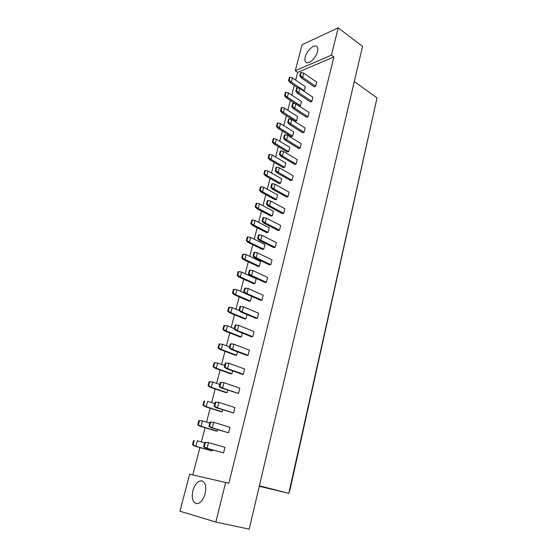 <?xml version="1.0" encoding="UTF-8"?>
<svg xmlns="http://www.w3.org/2000/svg" width="557" height="557" viewBox="0 0 557 557"><rect width="100%" height="100%" fill="white"/><g stroke="black" fill="none" stroke-linecap="round" stroke-linejoin="round"><path stroke-width="0.84" d="M192.91 490.606C194.894 484.193 197.77 480.928 201.523 480.823C205.324 482.111 206.529 486.421 205.143 493.753C203.166 500.186 200.311 503.479 196.572 503.639C192.673 502.317 191.455 497.972 192.91 490.606M305.194 57.099C306.587 51.049 313.702 44.24 316.571 46.315C317.831 47.178 318.151 48.939 317.525 51.62C316.146 57.733 308.989 64.515 306.169 62.481C304.867 61.611 304.547 59.815 305.194 57.099M295.287 70.718L302.103 44.678L338.217 27.85L331.457 55.136L295.287 70.718L297.689 72.368L295.656 80.145M225.655 482.418L215.844 522.055L179.953 511.222L189.645 474.195L228.878 483.232L333.901 56.918L331.457 55.136M338.217 27.85L362.53 46.433L249.202 529.15L215.844 522.055M294.277 85.465L291.757 95.115M290.371 100.448L287.809 110.286M286.409 115.633L283.798 125.652M282.406 131.013L279.746 141.227M278.34 146.602L275.631 157.011M274.225 162.407L271.461 173.004M270.054 178.421L267.235 189.22M265.821 194.651L262.953 205.658M261.532 211.103L258.608 222.327M257.188 227.785L254.208 239.225M252.781 244.697L249.738 256.359M248.311 261.853L245.212 273.738M243.778 279.245L240.617 291.36M239.183 296.881L235.959 309.239M234.518 314.775L231.232 327.377M229.79 332.926L226.441 345.772M224.993 351.342L221.575 364.445M220.119 370.022L216.638 383.39M215.183 388.981L211.632 402.614M210.17 408.218L206.543 422.129M205.08 427.748L201.383 441.931M199.914 447.57L192.792 474.912M259.27 486.261L288.784 493.356L377.047 97.9L354.294 81.524M377.047 97.9L290.023 489.68L288.784 493.356L259.381 485.788M333.901 56.918L297.689 72.368M300.439 105.684L287.398 97.134L288.491 92.963L301.497 101.548L300.439 105.684L299.269 106.115M289.946 77.214L289.334 77.472L288.498 80.647L289.111 80.389L289.946 77.214L292.432 77.959L305.299 86.683L304.254 90.763L303.642 91.007M281.974 107.459L284.509 108.162L297.647 116.608L296.575 120.792L295.259 121.259L282.086 112.883L280.505 110.954L281.118 110.725L281.974 107.459L281.369 107.696L280.505 110.954M292.662 136.103L279.342 127.852L280.47 123.57L293.748 131.863L292.662 136.103L291.339 136.542L278.034 128.312L279.342 127.852L277.045 126.195L277.915 122.888L277.302 123.111L276.432 126.411L277.045 126.195M273.793 138.526L276.369 139.18L289.793 147.327L288.7 151.622L287.377 152.026L273.926 143.95L272.303 142.077L272.909 141.875L273.793 138.526L273.181 138.728L272.303 142.077M284.676 167.344L271.071 159.406L272.22 155.006L285.79 162.985L284.676 167.344L283.353 167.72L269.755 159.803L271.071 159.406L268.725 157.77L269.623 154.373L269.01 154.561L268.112 157.958L268.725 157.77M265.39 170.435L268.014 171.041L281.731 178.867L280.603 183.274L279.28 183.622L265.536 175.873L263.872 174.049L264.484 173.875L265.39 170.435L264.777 170.609L263.872 174.049M276.474 199.427L262.57 191.824L263.753 187.298L277.623 194.95L276.474 199.427L275.151 199.74L261.254 192.158L262.57 191.824L260.182 190.209L261.101 186.713L260.488 186.88L259.569 190.369L260.182 190.209M256.749 203.221L259.43 203.785L273.452 211.263L272.289 215.796L270.967 216.081L256.916 208.673L255.21 206.905L255.816 206.758L256.749 203.221L256.143 203.368L255.21 206.905M268.049 232.387L253.832 225.139L255.05 220.495L269.226 227.792L268.049 232.387L266.726 232.638L252.516 225.411L253.832 225.139L251.395 223.545L252.342 219.959L251.729 220.092L250.789 223.677L251.395 223.545M247.872 236.934L250.608 237.442L264.944 244.551L263.753 249.209L262.424 249.425L248.06 242.386L246.305 240.68L246.911 240.568L247.872 236.934L247.259 237.045L246.305 240.68M259.388 266.267L244.843 259.402L246.097 254.626L260.599 261.539L259.388 266.267L258.065 266.448L243.534 259.597L244.843 259.402L242.365 257.835L243.339 254.145L242.727 254.243L241.752 257.926L242.365 257.835M238.737 271.6L241.529 272.046L256.192 278.772L254.967 283.562L253.644 283.708L238.946 277.059L237.143 275.416L237.755 275.339L238.737 271.6L238.131 271.677L237.143 275.416M251.687 296.394L250.483 301.1L249.16 301.212L234.295 294.764L235.604 294.639L233.077 293.1L234.072 289.306L233.467 289.368L232.464 293.156L233.077 293.1M247.036 314.608L245.936 318.889L244.614 318.959L229.575 312.728L227.722 311.154L228.328 311.112L229.345 307.262L228.732 307.311L227.722 311.154M242.309 333.086L241.327 336.936L240.004 336.964L224.784 330.949L226.093 330.907L223.517 329.396L224.548 325.483L223.935 325.511L222.904 329.417L223.517 329.396M237.519 351.836L236.648 355.241L235.326 355.227L219.931 349.434L218.024 347.937L218.629 347.937L219.674 343.975L219.068 343.975L218.024 347.937M232.652 370.865L231.9 373.81L230.577 373.754L215.002 368.198L216.304 368.233L213.672 366.757L214.73 362.732L214.125 362.718L213.066 366.736L213.672 366.757M227.716 390.185L227.082 392.65L225.766 392.553L209.996 387.233L208.033 385.813L208.638 385.855L209.717 381.768L209.112 381.733L208.033 385.813M222.703 409.792L222.194 411.769L220.878 411.623L204.92 406.554L206.222 406.687L203.535 405.238L204.628 401.096L204.022 401.04L202.929 405.176L203.535 405.238M217.613 429.698L217.237 431.167L215.921 430.979L199.768 426.161L197.749 424.831L198.355 424.914L199.462 420.709L198.856 420.632L197.749 424.831M212.447 449.91L212.203 450.857L210.887 450.627L194.539 446.073L195.827 446.296L193.091 444.89L194.212 440.615L193.613 440.517L192.485 444.785L193.091 444.89M301.233 72.424L303.739 73.19L316.682 82.13L315.645 86.272L314.273 86.808L301.309 77.931L299.763 75.919L300.397 75.648L301.233 72.424L300.599 72.695L299.763 75.919M311.836 101.423L298.719 92.664L299.812 88.424L312.888 97.224L311.836 101.423L310.472 101.931L297.361 93.2L298.719 92.664L296.435 90.951L297.285 87.679L296.651 87.936L295.802 91.202L296.435 90.951M293.274 103.149L295.83 103.867L309.051 112.521L307.979 116.768L306.615 117.249L293.365 108.671L291.784 106.7L292.418 106.464L293.274 103.149L292.641 103.386L291.784 106.7M304.073 132.322L290.67 123.87L291.798 119.518L305.159 128.019L304.073 132.322L302.709 132.775L289.313 124.35L290.67 123.87L288.345 122.178L289.215 118.822L288.582 119.045L287.711 122.408L288.345 122.178M285.1 134.71L287.704 135.386L301.212 143.72L300.119 148.092L298.747 148.51L285.205 140.246L283.583 138.324L284.216 138.115L285.1 134.71L284.467 134.919L283.583 138.324M296.101 164.071L282.406 155.939L283.555 151.469L297.215 159.643L296.101 164.071L294.73 164.461L281.048 156.357L282.406 155.939L280.032 154.268L280.93 150.815L280.296 151.017L279.398 154.463L280.032 154.268M276.697 167.149L279.356 167.775L293.163 175.782L292.035 180.266L290.663 180.628L276.822 172.691L275.158 170.832L275.792 170.651L276.697 167.149L276.063 167.33L275.158 170.832M287.906 196.691L273.905 188.907L275.088 184.311L289.048 192.137L287.906 196.691L286.535 197.018L272.547 189.255L273.905 188.907L271.489 187.256L272.408 183.706L271.774 183.873L270.855 187.424L271.489 187.256M268.056 200.499L270.765 201.077L284.885 208.729L283.729 213.338L282.357 213.63L268.202 206.055L266.49 204.252L267.13 204.099L268.056 200.499L267.423 200.652L266.49 204.252M279.489 230.222L265.167 222.807L266.385 218.079L280.665 225.543L279.489 230.222L278.117 230.48L263.802 223.085L265.167 222.807L262.702 221.178L263.649 217.529L263.015 217.669L262.068 221.317L262.702 221.178M259.172 234.803L261.936 235.326L276.376 242.594L275.186 247.336L273.814 247.566L259.339 240.366L257.578 238.626L258.218 238.507L259.172 234.803L258.539 234.922L257.578 238.626M270.827 264.7L256.171 257.682L257.425 252.815L272.032 259.889L270.827 264.7L269.456 264.888L254.814 257.891L256.171 257.682L253.665 256.081L254.633 252.321L253.999 252.425L253.031 256.178L253.665 256.081M250.03 270.096L252.85 270.563L267.632 277.435L266.406 282.308L265.035 282.462L250.218 275.666L248.408 273.988L249.042 273.912L250.03 270.096L249.397 270.18L248.408 273.988M261.915 300.174L246.918 293.574L248.213 288.568L263.162 295.224L261.915 300.174L260.544 300.286L245.56 293.699L246.918 293.574L244.356 292L245.358 288.136L244.725 288.199L243.722 292.063L244.356 292M240.617 306.434L243.5 306.83L258.629 313.271L257.369 318.298L255.997 318.367L240.833 312.004L238.974 310.402L239.601 310.36L240.617 306.434L239.99 306.482L238.974 310.402M252.746 336.679L237.393 330.531L238.723 325.372L254.027 331.589L252.746 336.679L251.374 336.713L236.036 330.573L237.393 330.531L234.775 328.985L235.813 325.003L235.179 325.03L234.149 329.006L234.775 328.985M230.925 343.85L233.87 344.184L249.362 350.165L248.06 355.338L246.688 355.324L231.162 349.42L229.247 347.895L229.881 347.895L230.925 343.85L230.299 343.857L229.247 347.895M243.312 374.269L227.576 368.595L228.948 363.282L244.627 369.019L243.312 374.269L241.94 374.213L226.219 368.546L227.576 368.595L224.91 367.084L225.975 362.983L225.341 362.969L224.283 367.063L224.91 367.084M220.941 382.401L223.949 382.666L239.816 388.159L238.48 393.479L221.206 387.964L219.235 386.523L219.862 386.565L220.941 382.401L220.314 382.367L219.235 386.523M215.204 402.057L218.873 402.342L234.943 407.578L233.585 412.981L216.109 407.682L217.46 407.821L214.744 406.345L215.838 402.112L215.204 402.057L214.111 406.283L214.744 406.345M210.024 422.053L213.721 422.324L229.992 427.296L228.614 432.782L210.943 427.699L208.91 426.342L209.536 426.432L210.65 422.136L210.024 422.053L208.91 426.342M204.76 442.355L208.492 442.613L224.965 447.313L223.566 452.883L205.686 448.023L207.037 448.26L204.259 446.825L205.387 442.46L204.76 442.355L203.625 446.714L204.259 446.825M303.739 73.19L302.667 77.367L315.645 86.272M300.397 75.648L302.667 77.367L301.309 77.931M292.432 77.959L291.353 82.074L304.254 90.763M289.111 80.389L291.353 82.074L290.037 82.617L297.807 87.839M290.037 82.617L288.498 80.647M299.812 88.424L297.285 87.679M295.802 91.202L297.361 93.2M285.142 95.456L285.985 92.239L285.379 92.483L284.53 95.7L285.142 95.456L287.398 97.134L286.089 97.649L295.419 103.755M288.491 92.963L285.985 92.239M284.53 95.7L286.089 97.649M295.83 103.867L294.723 108.162L307.979 116.768M292.418 106.464L294.723 108.162L293.365 108.671M287.704 135.386L286.57 139.793L300.119 148.092M284.216 138.115L286.57 139.793L285.205 140.246M279.356 167.775L278.187 172.308L292.035 180.266M275.792 170.651L278.187 172.308L276.822 172.691M270.765 201.077L269.567 205.735L283.729 213.338M267.13 204.099L269.567 205.735L268.202 206.055M261.936 235.326L260.704 240.123L275.186 247.336M258.218 238.507L260.704 240.123L259.339 240.366M252.85 270.563L251.583 275.499L266.406 282.308M249.042 273.912L251.583 275.499L250.218 275.666M243.5 306.83L242.191 311.913L257.369 318.298M239.601 310.36L242.191 311.913L240.833 312.004M284.509 108.162L283.402 112.389L296.575 120.792M281.118 110.725L283.402 112.389L282.086 112.883M276.369 139.18L275.235 143.525L288.7 151.622M272.909 141.875L275.235 143.525L273.926 143.95M268.014 171.041L266.845 175.504L280.603 183.274M264.484 173.875L266.845 175.504L265.536 175.873M259.43 203.785L258.232 208.367L272.289 215.796M255.816 206.758L258.232 208.367L256.916 208.673M250.608 237.442L249.369 242.149L263.753 249.209M246.911 240.568L249.369 242.149L248.06 242.386M241.529 272.046L240.255 276.899L254.967 283.562M237.755 275.339L240.255 276.899L238.946 277.059M239.211 310.604L232.192 307.652L230.883 312.644L245.936 318.889M228.328 311.112L230.883 312.644L229.575 312.728M229.345 307.262L232.192 307.652M291.798 119.518L289.215 118.822M287.711 122.408L289.313 124.35M283.555 151.469L280.93 150.815M279.398 154.463L281.048 156.357M275.088 184.311L272.408 183.706M270.855 187.424L272.547 189.255M266.385 218.079L263.649 217.529M262.068 221.317L263.802 223.085M257.425 252.815L254.633 252.321M253.031 256.178L254.814 257.891M248.213 288.568L245.358 288.136M243.722 292.063L245.56 293.699M238.723 325.372L235.813 325.003M234.149 329.006L236.036 330.573M280.47 123.57L277.915 122.888M276.432 126.411L278.034 128.312M272.22 155.006L269.623 154.373M268.112 157.958L269.755 159.803M263.753 187.298L261.101 186.713M259.569 190.369L261.254 192.158M255.05 220.495L252.342 219.959M250.789 223.677L252.516 225.411M246.097 254.626L243.339 254.145M241.752 257.926L243.534 259.597M250.483 301.1L235.604 294.639L236.892 289.724L245.191 293.372M236.892 289.724L234.072 289.306M232.464 293.156L234.295 294.764M241.327 336.936L226.093 330.907L227.423 325.845L234.253 328.588M227.423 325.845L224.548 325.483M222.904 329.417L224.784 330.949M228.948 363.282L225.975 362.983M224.283 367.063L226.219 368.546M233.585 412.981L217.46 407.821L218.873 402.342L215.838 402.112M214.111 406.283L216.109 407.682M223.566 452.883L207.037 448.26L208.492 442.613L205.387 442.46M203.625 446.714L205.686 448.023M231.9 373.81L216.304 368.233L217.669 363.025L224.666 365.566M217.669 363.025L214.73 362.732M213.066 366.736L215.002 368.198M222.194 411.769L206.222 406.687L207.629 401.319L214.8 403.637M204.022 401.04L204.628 401.096M202.929 405.176L204.92 406.554M212.203 450.857L195.827 446.296L197.282 440.768L204.628 442.857M193.613 440.517L194.212 440.615M192.485 444.785L194.539 446.073M233.87 344.184L232.52 349.42L248.06 355.338M229.881 347.895L232.52 349.42L231.162 349.42M223.949 382.666L222.556 388.055L238.48 393.479M219.862 386.565L222.556 388.055L221.206 387.964M210.65 422.136L213.721 422.324L212.287 427.88L228.614 432.782M209.536 426.432L212.287 427.88L210.943 427.699M229.498 346.941L222.577 344.303L221.233 349.434L236.648 355.241M218.629 347.937L221.233 349.434L219.931 349.434M219.674 343.975L222.577 344.303M219.771 384.462L212.683 382.032L211.298 387.317L227.082 392.65M208.638 385.855L211.298 387.317L209.996 387.233M209.717 381.768L212.683 382.032M198.856 420.632L202.49 420.897L201.063 426.342L217.237 431.167M209.752 423.097L202.49 420.897L199.462 420.709M198.355 424.914L201.063 426.342L199.768 426.161M202.247 481.004L201.523 480.823"/></g></svg>
